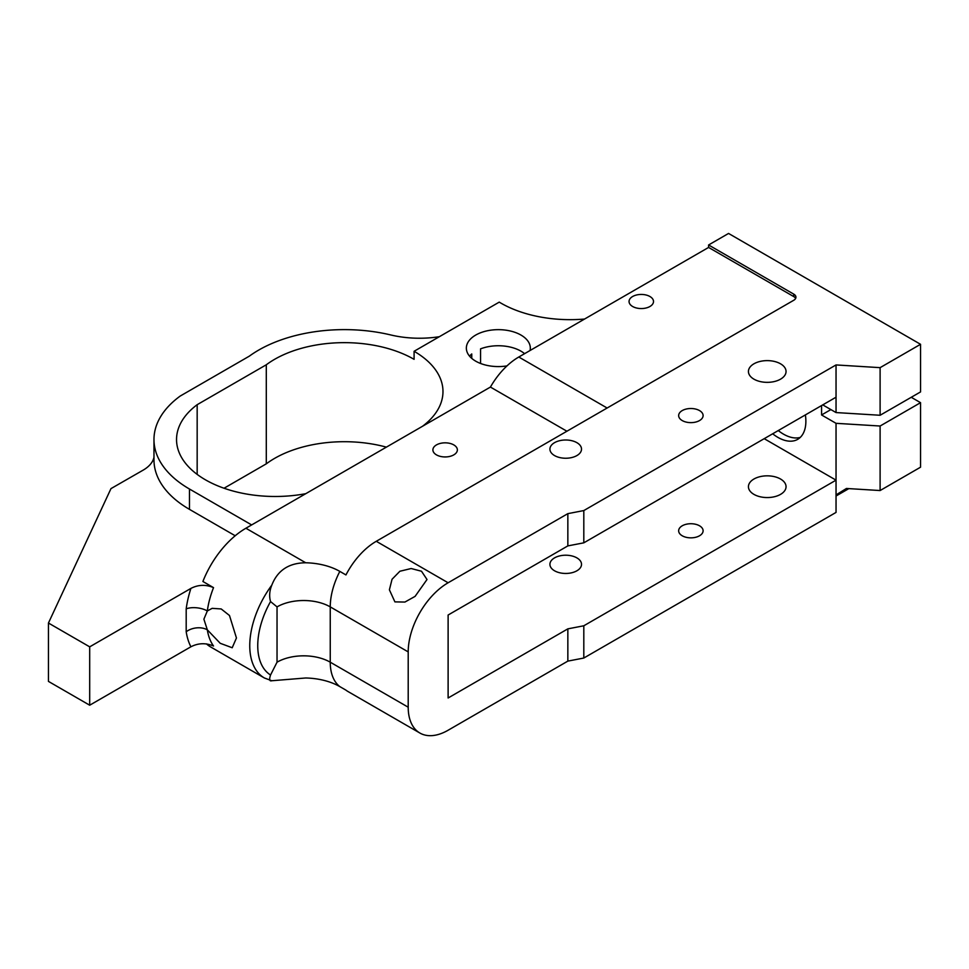 <?xml version="1.0" encoding="UTF-8"?>
<svg xmlns="http://www.w3.org/2000/svg" width="969" height="969" viewBox="0 0 969 969"><rect width="100%" height="100%" fill="white"/><g stroke="black" fill="none" stroke-linecap="round" stroke-linejoin="round"><path stroke-width="1.45" d="M524.592 353.661A31.989 18.472 0 0 0 520.959 351.153A31.989 18.472 0 0 0 480.551 348.864L480.551 363.46M469.553 356.168A31.989 18.472 0 0 1 471.758 353.951L471.758 358.385M506.981 365.894A31.989 18.472 180 0 1 475.718 361.171A31.989 18.472 180 0 1 466.355 348.113A31.989 18.472 180 0 1 486.099 331.059A31.989 18.472 180 0 1 520.959 335.056A31.989 18.472 180 0 1 530.322 348.113A31.989 18.472 180 0 1 530.055 350.512M422.581 426.227A98.632 56.941 0 0 0 442.978 391.549A98.632 56.941 0 0 0 414.09 351.287L414.09 359.329A98.632 56.941 180 0 0 266.293 364.78L266.293 463.836A98.632 56.941 180 0 1 386.377 447.133M436.486 454.885A12.234 7.062 180 0 1 432.901 449.895A12.234 7.062 180 0 1 440.459 443.366A12.234 7.062 180 0 1 453.783 444.904A12.234 7.062 180 0 1 457.368 449.895A12.234 7.062 180 0 1 449.81 456.411A12.234 7.062 180 0 1 436.486 454.885M576.894 442.676A15.807 9.121 0 0 0 559.67 440.689A15.807 9.121 0 0 0 549.92 449.119A15.807 9.121 0 0 0 554.547 455.575A15.807 9.121 0 0 0 571.771 457.55A15.807 9.121 0 0 0 581.521 449.119A15.807 9.121 0 0 0 576.894 442.676M576.894 557.89A15.807 9.121 0 0 0 559.67 555.903A15.807 9.121 0 0 0 549.92 564.333A15.807 9.121 0 0 0 554.547 570.789A15.807 9.121 0 0 0 571.771 572.764A15.807 9.121 0 0 0 581.521 564.333A15.807 9.121 0 0 0 576.894 557.89M699.521 410.577A12.234 7.062 0 0 0 686.197 409.051A12.234 7.062 0 0 0 678.651 415.58A12.234 7.062 0 0 0 682.237 420.57A12.234 7.062 0 0 0 695.56 422.096A12.234 7.062 0 0 0 703.106 415.58A12.234 7.062 0 0 0 699.521 410.577M699.521 525.792A12.234 7.062 0 0 0 686.197 524.265A12.234 7.062 0 0 0 678.651 530.782A12.234 7.062 0 0 0 682.237 535.784A12.234 7.062 0 0 0 695.56 537.311A12.234 7.062 0 0 0 703.106 530.782A12.234 7.062 0 0 0 699.521 525.792M649.933 296.514A12.234 7.062 0 0 0 636.609 294.976A12.234 7.062 0 0 0 629.051 301.504A12.234 7.062 0 0 0 632.636 306.495A12.234 7.062 0 0 0 645.96 308.021A12.234 7.062 0 0 0 653.518 301.504A12.234 7.062 0 0 0 649.933 296.514M780.542 363.811A18.811 10.865 0 0 0 760.035 361.449A18.811 10.865 0 0 0 748.431 371.49A18.811 10.865 0 0 0 753.943 379.17A18.811 10.865 0 0 0 774.437 381.52A18.811 10.865 0 0 0 786.053 371.49A18.811 10.865 0 0 0 780.542 363.811M780.542 479.025A18.811 10.865 0 0 0 760.035 476.663A18.811 10.865 0 0 0 748.431 486.704A18.811 10.865 0 0 0 753.943 494.384A18.811 10.865 0 0 0 774.437 496.734A18.811 10.865 0 0 0 786.053 486.704A18.811 10.865 0 0 0 780.542 479.025M421.503 571.238L411.159 568.524L399.882 571.25L392.045 579.268L389.393 589.806L394.904 601.882L404.921 602.052L415.095 596.371L427.014 579.51L421.503 571.238M566.913 431.229L490.423 387.067A56.444 32.583 -60 0 1 518.79 357.016L708.593 247.434L708.593 244.975L728.555 233.444L920.55 344.298L920.55 391.924L880.106 415.265L836.041 412.564L836.041 397.205L583.81 542.834L583.81 510.566L567.846 513.643L448.114 582.769A56.444 32.583 120 0 0 408.203 651.895L408.203 707.2A56.444 32.583 120 0 0 419.892 733.036L348.053 691.563A56.444 32.583 -60 0 1 345.945 690.146L339.828 686.609A51.175 29.542 0 0 0 305.719 677.985L271.805 680.747C269.467 681.437 269.055 679.523 270.545 675.005L277.037 662.19L277.037 606.885L270.545 601.567A64.911 37.476 120 0 0 270.545 675.005M800.285 437.394A39.511 22.808 60 0 1 783.521 434.16A39.511 22.808 60 0 1 778.277 430.563M772.681 433.785A39.511 22.808 -120 0 0 777.937 437.394A39.511 22.808 -120 0 0 797.693 439.345A39.511 22.808 -120 0 0 805.372 414.914M153.974 457.247A37.634 21.73 180 0 1 142.988 470.231L110.975 488.618L48.45 623.031L48.45 681.401L89.693 705.214L190.905 646.783C198.233 643.004 205.767 642.75 213.531 646.008A70.555 40.734 120 0 1 207.33 629.838L203.89 619.191L207.33 610.954L212.175 608.338L221.198 608.956L229.483 615.509L236.448 637.99L232.209 647.752L220.229 643.295L207.33 629.838A15.056 9.993 -8.9 0 0 186.193 631.776L186.193 608.859A85.599 49.419 -60 0 1 190.905 588.413C198.221 584.634 205.767 584.368 213.531 587.626A70.555 40.734 120 0 0 207.33 610.954A15.056 7.146 7.6 0 0 186.193 608.859M235.201 535.76L189.464 509.355A121.198 69.974 180 0 1 153.974 459.875L153.974 439.538A121.198 69.974 180 0 1 180.246 396.03L249.36 356.132A121.21 69.986 180 0 1 390.689 334.935A75.255 43.448 180 0 0 439.369 336.691M251.649 524.919L189.464 489.018A121.198 69.974 180 0 1 153.974 439.538M213.531 587.626L202.896 581.485A70.555 40.734 -60 0 1 245.908 528.238L305.719 562.771A51.175 29.542 180 0 1 339.828 571.395L345.945 574.932A56.444 32.583 -60 0 1 376.275 541.296L793.744 300.269A7.522 4.348 180 0 0 795.949 297.204A7.522 4.348 180 0 0 793.744 294.128L708.593 244.975M490.423 387.067L245.908 528.238M836.041 494.917L836.041 423.32L880.106 426.021L880.106 490.544L846.434 488.473L836.041 494.917L836.041 512.419L583.81 658.036L583.81 625.78L567.846 628.857L448.114 697.983L448.114 615.024L567.846 545.898L583.81 542.834M414.09 351.287L499.241 302.122A97.833 56.481 0 0 0 584.549 319.043M271.805 680.747L264.367 677.973L210.624 646.941A70.555 40.734 -60 0 1 206.445 643.864M264.367 677.973A70.555 40.734 -60 0 1 271.805 585.155C277.558 570.39 288.871 562.928 305.719 562.771M880.106 490.544L920.55 467.191L920.55 402.668L880.106 426.021M836.041 397.205L836.041 364.938L583.81 510.566M583.81 625.78L836.041 480.152L764.202 438.678M911.235 397.29L920.55 402.668M836.041 364.938L880.106 367.651L880.106 415.265M920.55 344.298L880.106 367.651M836.041 496.007L848.844 488.618M583.81 658.036L567.846 661.112L567.846 628.857M419.892 733.036A56.444 32.583 120 0 0 448.114 730.238L567.846 661.112M821.567 405.563L821.567 414.962L836.041 423.32M836.041 412.564L822.742 404.885M567.846 545.898L567.846 513.643M821.567 414.962L830.881 409.584M708.593 247.434L793.744 296.587A7.522 4.348 180 0 1 795.634 298.428M271.805 585.155C269.479 590.836 269.055 596.31 270.545 601.567M305.78 493.669A98.62 56.941 180 0 1 176.54 439.538A98.62 56.941 180 0 1 197.167 404.691L266.293 364.78M224.045 488.231L266.293 463.836M197.167 404.691L197.167 474.386M89.693 705.214L89.693 646.844L190.905 588.413M48.45 623.031L89.693 646.844M189.464 489.018L189.464 509.355M376.275 541.296L448.114 582.769M408.203 651.895L330.247 606.885L330.247 662.19L408.203 707.2M793.744 296.587L793.744 294.128M339.828 571.395A56.444 32.583 120 0 0 330.247 606.885A37.634 21.73 0 0 0 277.037 606.885M277.037 662.19A37.634 21.73 180 0 1 330.247 662.19A56.444 32.583 120 0 0 339.828 686.609M518.79 357.016L607.127 408.01M190.905 646.783A85.599 49.419 -60 0 1 186.193 631.776"/></g></svg>
